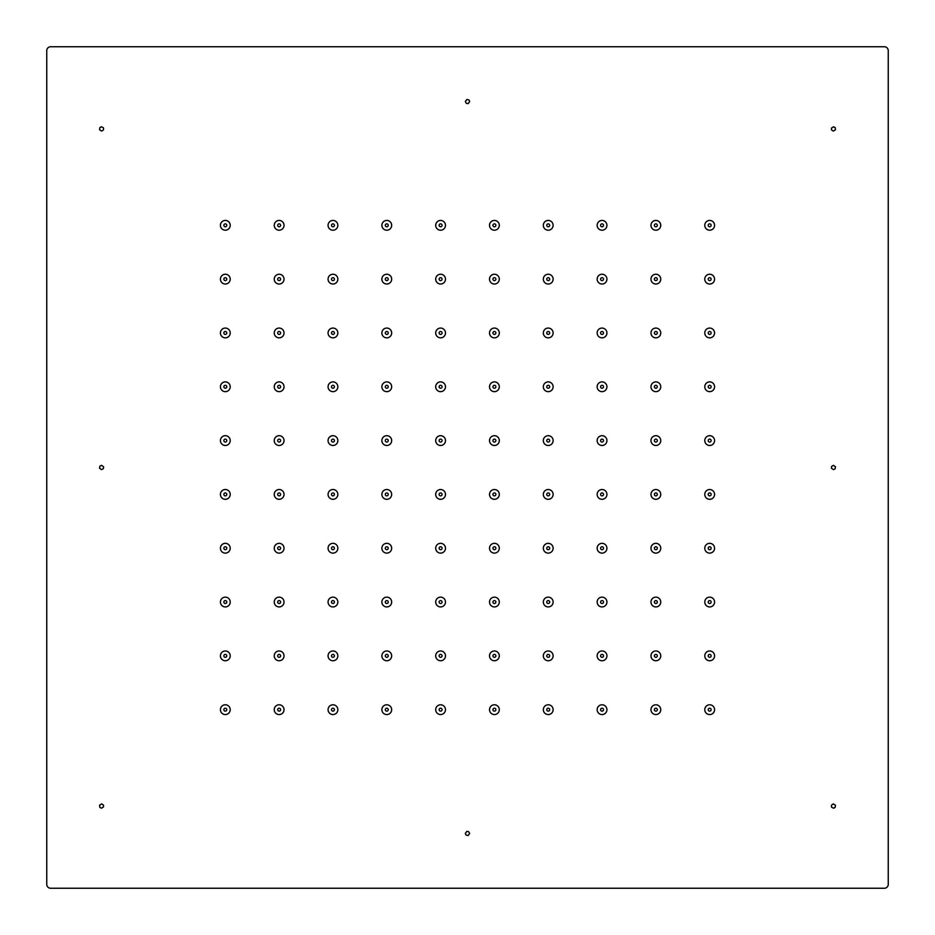 <?xml version="1.0" encoding="UTF-8"?>
<svg xmlns="http://www.w3.org/2000/svg" width="935" height="935" viewBox="0 0 935 935"><rect width="100%" height="100%" fill="white"/><g stroke="black" fill="none" stroke-linecap="round" stroke-linejoin="round"><path stroke-width="1.4" d="M489.519 494.405A4.897 4.897 0 0 0 494.019 499.29A4.897 4.897 0 0 0 499.302 494.405A4.897 4.897 0 0 0 494.802 489.531A4.897 4.897 0 0 0 489.519 494.405M489.519 440.595A4.897 4.897 0 0 0 494.019 445.469A4.897 4.897 0 0 0 499.302 440.595A4.897 4.897 0 0 0 494.802 435.71A4.897 4.897 0 0 0 489.519 440.595M489.519 548.226A4.897 4.897 0 0 0 494.019 553.099A4.897 4.897 0 0 0 499.302 548.226A4.897 4.897 0 0 0 494.802 543.352A4.897 4.897 0 0 0 489.519 548.226M489.519 386.774A4.897 4.897 0 0 0 494.019 391.648A4.897 4.897 0 0 0 499.302 386.774A4.897 4.897 0 0 0 494.802 381.901A4.897 4.897 0 0 0 489.519 386.774M489.519 602.047A4.897 4.897 0 0 0 494.019 606.92A4.897 4.897 0 0 0 499.302 602.047A4.897 4.897 0 0 0 494.802 597.161A4.897 4.897 0 0 0 489.519 602.047M489.519 332.953A4.897 4.897 0 0 0 494.019 337.839A4.897 4.897 0 0 0 499.302 332.953A4.897 4.897 0 0 0 494.802 328.08A4.897 4.897 0 0 0 489.519 332.953M489.519 655.856A4.897 4.897 0 0 0 494.019 660.741A4.897 4.897 0 0 0 499.302 655.856A4.897 4.897 0 0 0 494.802 650.982A4.897 4.897 0 0 0 489.519 655.856M489.519 279.144A4.897 4.897 0 0 0 494.019 284.018A4.897 4.897 0 0 0 499.302 279.144A4.897 4.897 0 0 0 494.802 274.259A4.897 4.897 0 0 0 489.519 279.144M489.519 709.677A4.897 4.897 0 0 0 494.019 714.55A4.897 4.897 0 0 0 499.302 709.677A4.897 4.897 0 0 0 494.802 704.803A4.897 4.897 0 0 0 489.519 709.677M489.519 225.323A4.897 4.897 0 0 0 494.019 230.197A4.897 4.897 0 0 0 499.302 225.323A4.897 4.897 0 0 0 494.802 220.45A4.897 4.897 0 0 0 489.519 225.323M435.698 494.405A4.897 4.897 0 0 0 440.198 499.29A4.897 4.897 0 0 0 445.481 494.405A4.897 4.897 0 0 0 440.981 489.531A4.897 4.897 0 0 0 435.698 494.405M435.698 440.595A4.897 4.897 0 0 0 440.198 445.469A4.897 4.897 0 0 0 445.481 440.595A4.897 4.897 0 0 0 440.981 435.71A4.897 4.897 0 0 0 435.698 440.595M543.328 494.405A4.897 4.897 0 0 0 547.828 499.29A4.897 4.897 0 0 0 553.123 494.405A4.897 4.897 0 0 0 548.623 489.531A4.897 4.897 0 0 0 543.328 494.405M381.877 494.405A4.897 4.897 0 0 0 386.377 499.29A4.897 4.897 0 0 0 391.671 494.405A4.897 4.897 0 0 0 387.172 489.531A4.897 4.897 0 0 0 381.877 494.405M597.149 494.405A4.897 4.897 0 0 0 601.649 499.29A4.897 4.897 0 0 0 606.932 494.405A4.897 4.897 0 0 0 602.432 489.531A4.897 4.897 0 0 0 597.149 494.405M328.068 494.405A4.897 4.897 0 0 0 332.568 499.29A4.897 4.897 0 0 0 337.851 494.405A4.897 4.897 0 0 0 333.351 489.531A4.897 4.897 0 0 0 328.068 494.405M650.97 494.405A4.897 4.897 0 0 0 655.47 499.29A4.897 4.897 0 0 0 660.753 494.405A4.897 4.897 0 0 0 656.253 489.531A4.897 4.897 0 0 0 650.97 494.405M274.247 494.405A4.897 4.897 0 0 0 278.747 499.29A4.897 4.897 0 0 0 284.03 494.405A4.897 4.897 0 0 0 279.53 489.531A4.897 4.897 0 0 0 274.247 494.405M704.78 494.405A4.897 4.897 0 0 0 709.279 499.29A4.897 4.897 0 0 0 714.574 494.405A4.897 4.897 0 0 0 710.074 489.531A4.897 4.897 0 0 0 704.78 494.405M220.426 494.405A4.897 4.897 0 0 0 224.926 499.29A4.897 4.897 0 0 0 230.22 494.405A4.897 4.897 0 0 0 225.721 489.531A4.897 4.897 0 0 0 220.426 494.405M435.698 548.226A4.897 4.897 0 0 0 440.198 553.099A4.897 4.897 0 0 0 445.481 548.226A4.897 4.897 0 0 0 440.981 543.352A4.897 4.897 0 0 0 435.698 548.226M435.698 386.774A4.897 4.897 0 0 0 440.198 391.648A4.897 4.897 0 0 0 445.481 386.774A4.897 4.897 0 0 0 440.981 381.901A4.897 4.897 0 0 0 435.698 386.774M435.698 602.047A4.897 4.897 0 0 0 440.198 606.92A4.897 4.897 0 0 0 445.481 602.047A4.897 4.897 0 0 0 440.981 597.161A4.897 4.897 0 0 0 435.698 602.047M435.698 332.953A4.897 4.897 0 0 0 440.198 337.839A4.897 4.897 0 0 0 445.481 332.953A4.897 4.897 0 0 0 440.981 328.08A4.897 4.897 0 0 0 435.698 332.953M435.698 655.856A4.897 4.897 0 0 0 440.198 660.741A4.897 4.897 0 0 0 445.481 655.856A4.897 4.897 0 0 0 440.981 650.982A4.897 4.897 0 0 0 435.698 655.856M435.698 279.144A4.897 4.897 0 0 0 440.198 284.018A4.897 4.897 0 0 0 445.481 279.144A4.897 4.897 0 0 0 440.981 274.259A4.897 4.897 0 0 0 435.698 279.144M435.698 709.677A4.897 4.897 0 0 0 440.198 714.55A4.897 4.897 0 0 0 445.481 709.677A4.897 4.897 0 0 0 440.981 704.803A4.897 4.897 0 0 0 435.698 709.677M435.698 225.323A4.897 4.897 0 0 0 440.198 230.197A4.897 4.897 0 0 0 445.481 225.323A4.897 4.897 0 0 0 440.981 220.45A4.897 4.897 0 0 0 435.698 225.323M543.328 440.595A4.897 4.897 0 0 0 547.828 445.469A4.897 4.897 0 0 0 553.123 440.595A4.897 4.897 0 0 0 548.623 435.71A4.897 4.897 0 0 0 543.328 440.595M543.328 548.226A4.897 4.897 0 0 0 547.828 553.099A4.897 4.897 0 0 0 553.123 548.226A4.897 4.897 0 0 0 548.623 543.352A4.897 4.897 0 0 0 543.328 548.226M543.328 386.774A4.897 4.897 0 0 0 547.828 391.648A4.897 4.897 0 0 0 553.123 386.774A4.897 4.897 0 0 0 548.623 381.901A4.897 4.897 0 0 0 543.328 386.774M543.328 602.047A4.897 4.897 0 0 0 547.828 606.92A4.897 4.897 0 0 0 553.123 602.047A4.897 4.897 0 0 0 548.623 597.161A4.897 4.897 0 0 0 543.328 602.047M543.328 332.953A4.897 4.897 0 0 0 547.828 337.839A4.897 4.897 0 0 0 553.123 332.953A4.897 4.897 0 0 0 548.623 328.08A4.897 4.897 0 0 0 543.328 332.953M543.328 655.856A4.897 4.897 0 0 0 547.828 660.741A4.897 4.897 0 0 0 553.123 655.856A4.897 4.897 0 0 0 548.623 650.982A4.897 4.897 0 0 0 543.328 655.856M543.328 279.144A4.897 4.897 0 0 0 547.828 284.018A4.897 4.897 0 0 0 553.123 279.144A4.897 4.897 0 0 0 548.623 274.259A4.897 4.897 0 0 0 543.328 279.144M543.328 709.677A4.897 4.897 0 0 0 547.828 714.55A4.897 4.897 0 0 0 553.123 709.677A4.897 4.897 0 0 0 548.623 704.803A4.897 4.897 0 0 0 543.328 709.677M543.328 225.323A4.897 4.897 0 0 0 547.828 230.197A4.897 4.897 0 0 0 553.123 225.323A4.897 4.897 0 0 0 548.623 220.45A4.897 4.897 0 0 0 543.328 225.323M381.877 440.595A4.897 4.897 0 0 0 386.377 445.469A4.897 4.897 0 0 0 391.671 440.595A4.897 4.897 0 0 0 387.172 435.71A4.897 4.897 0 0 0 381.877 440.595M381.877 548.226A4.897 4.897 0 0 0 386.377 553.099A4.897 4.897 0 0 0 391.671 548.226A4.897 4.897 0 0 0 387.172 543.352A4.897 4.897 0 0 0 381.877 548.226M381.877 386.774A4.897 4.897 0 0 0 386.377 391.648A4.897 4.897 0 0 0 391.671 386.774A4.897 4.897 0 0 0 387.172 381.901A4.897 4.897 0 0 0 381.877 386.774M381.877 602.047A4.897 4.897 0 0 0 386.377 606.92A4.897 4.897 0 0 0 391.671 602.047A4.897 4.897 0 0 0 387.172 597.161A4.897 4.897 0 0 0 381.877 602.047M381.877 332.953A4.897 4.897 0 0 0 386.377 337.839A4.897 4.897 0 0 0 391.671 332.953A4.897 4.897 0 0 0 387.172 328.08A4.897 4.897 0 0 0 381.877 332.953M381.877 655.856A4.897 4.897 0 0 0 386.377 660.741A4.897 4.897 0 0 0 391.671 655.856A4.897 4.897 0 0 0 387.172 650.982A4.897 4.897 0 0 0 381.877 655.856M381.877 279.144A4.897 4.897 0 0 0 386.377 284.018A4.897 4.897 0 0 0 391.671 279.144A4.897 4.897 0 0 0 387.172 274.259A4.897 4.897 0 0 0 381.877 279.144M381.877 709.677A4.897 4.897 0 0 0 386.377 714.55A4.897 4.897 0 0 0 391.671 709.677A4.897 4.897 0 0 0 387.172 704.803A4.897 4.897 0 0 0 381.877 709.677M381.877 225.323A4.897 4.897 0 0 0 386.377 230.197A4.897 4.897 0 0 0 391.671 225.323A4.897 4.897 0 0 0 387.172 220.45A4.897 4.897 0 0 0 381.877 225.323M597.149 440.595A4.897 4.897 0 0 0 601.649 445.469A4.897 4.897 0 0 0 606.932 440.595A4.897 4.897 0 0 0 602.432 435.71A4.897 4.897 0 0 0 597.149 440.595M597.149 548.226A4.897 4.897 0 0 0 601.649 553.099A4.897 4.897 0 0 0 606.932 548.226A4.897 4.897 0 0 0 602.432 543.352A4.897 4.897 0 0 0 597.149 548.226M597.149 386.774A4.897 4.897 0 0 0 601.649 391.648A4.897 4.897 0 0 0 606.932 386.774A4.897 4.897 0 0 0 602.432 381.901A4.897 4.897 0 0 0 597.149 386.774M597.149 602.047A4.897 4.897 0 0 0 601.649 606.92A4.897 4.897 0 0 0 606.932 602.047A4.897 4.897 0 0 0 602.432 597.161A4.897 4.897 0 0 0 597.149 602.047M603.496 602.28A1.473 1.473 0 0 1 601.801 603.496A1.473 1.473 0 0 1 600.597 601.801A1.473 1.473 0 0 1 602.28 600.597A1.473 1.473 0 0 1 603.496 602.28M888.25 884.335L888.25 50.665A3.915 3.915 0 0 0 884.335 46.75L50.665 46.75A3.915 3.915 0 0 0 46.75 50.665L46.75 884.335A3.915 3.915 0 0 0 50.665 888.25L884.335 888.25A3.915 3.915 0 0 0 888.25 884.335M103.528 806.893L103.469 805.082L101.67 803.901L99.554 805.222L99.823 807.361L101.424 808.214L103.528 806.893M103.586 466.799L103.399 468.599L101.518 469.65L99.507 468.201L99.916 466.086L101.564 465.35L103.586 466.799M831.647 807.244L833.576 808.214L835.177 807.361L835.446 805.222L833.33 803.901L831.531 805.082L831.472 806.893M831.472 128.107L831.531 129.918L833.33 131.099L835.446 129.778L835.177 127.639L833.576 126.786L831.472 128.107M831.414 468.201L831.601 466.401L833.482 465.35L835.493 466.799L835.084 468.914L833.436 469.65L831.414 468.201M466.799 831.414L468.599 831.601L469.65 833.482L468.201 835.493L466.086 835.084L465.35 833.436L466.799 831.414M468.201 103.586L466.401 103.399L465.35 101.518L466.799 99.507L468.914 99.916L469.65 101.564L468.201 103.586M223.874 225.09A1.473 1.473 0 0 0 225.09 226.773A1.473 1.473 0 0 0 226.773 225.557A1.473 1.473 0 0 0 225.557 223.874A1.473 1.473 0 0 0 223.874 225.09M223.874 709.443A1.473 1.473 0 0 0 225.09 711.126A1.473 1.473 0 0 0 226.773 709.91A1.473 1.473 0 0 0 225.557 708.227A1.473 1.473 0 0 0 223.874 709.443M223.874 278.91A1.473 1.473 0 0 0 225.09 280.594A1.473 1.473 0 0 0 226.773 279.378A1.473 1.473 0 0 0 225.557 277.695A1.473 1.473 0 0 0 223.874 278.91M223.874 655.622A1.473 1.473 0 0 0 225.09 657.305A1.473 1.473 0 0 0 226.773 656.09A1.473 1.473 0 0 0 225.557 654.406A1.473 1.473 0 0 0 223.874 655.622M223.874 332.72A1.473 1.473 0 0 0 225.09 334.403A1.473 1.473 0 0 0 226.773 333.199A1.473 1.473 0 0 0 225.557 331.504A1.473 1.473 0 0 0 223.874 332.72M223.874 601.801A1.473 1.473 0 0 0 225.09 603.496A1.473 1.473 0 0 0 226.773 602.28A1.473 1.473 0 0 0 225.557 600.597A1.473 1.473 0 0 0 223.874 601.801M223.874 386.541A1.473 1.473 0 0 0 225.09 388.224A1.473 1.473 0 0 0 226.773 387.008A1.473 1.473 0 0 0 225.557 385.325A1.473 1.473 0 0 0 223.874 386.541M223.874 547.992A1.473 1.473 0 0 0 225.09 549.675A1.473 1.473 0 0 0 226.773 548.459A1.473 1.473 0 0 0 225.557 546.776A1.473 1.473 0 0 0 223.874 547.992M223.874 440.362A1.473 1.473 0 0 0 225.09 442.045A1.473 1.473 0 0 0 226.773 440.829A1.473 1.473 0 0 0 225.557 439.146A1.473 1.473 0 0 0 223.874 440.362M708.227 225.09A1.473 1.473 0 0 0 709.443 226.773A1.473 1.473 0 0 0 711.126 225.557A1.473 1.473 0 0 0 709.91 223.874A1.473 1.473 0 0 0 708.227 225.09M708.227 709.443A1.473 1.473 0 0 0 709.443 711.126A1.473 1.473 0 0 0 711.126 709.91A1.473 1.473 0 0 0 709.91 708.227A1.473 1.473 0 0 0 708.227 709.443M708.227 278.91A1.473 1.473 0 0 0 709.443 280.594A1.473 1.473 0 0 0 711.126 279.378A1.473 1.473 0 0 0 709.91 277.695A1.473 1.473 0 0 0 708.227 278.91M708.227 655.622A1.473 1.473 0 0 0 709.443 657.305A1.473 1.473 0 0 0 711.126 656.09A1.473 1.473 0 0 0 709.91 654.406A1.473 1.473 0 0 0 708.227 655.622M708.227 332.72A1.473 1.473 0 0 0 709.443 334.403A1.473 1.473 0 0 0 711.126 333.199A1.473 1.473 0 0 0 709.91 331.504A1.473 1.473 0 0 0 708.227 332.72M708.227 601.801A1.473 1.473 0 0 0 709.443 603.496A1.473 1.473 0 0 0 711.126 602.28A1.473 1.473 0 0 0 709.91 600.597A1.473 1.473 0 0 0 708.227 601.801M708.227 386.541A1.473 1.473 0 0 0 709.443 388.224A1.473 1.473 0 0 0 711.126 387.008A1.473 1.473 0 0 0 709.91 385.325A1.473 1.473 0 0 0 708.227 386.541M708.227 547.992A1.473 1.473 0 0 0 709.443 549.675A1.473 1.473 0 0 0 711.126 548.459A1.473 1.473 0 0 0 709.91 546.776A1.473 1.473 0 0 0 708.227 547.992M708.227 440.362A1.473 1.473 0 0 0 709.443 442.045A1.473 1.473 0 0 0 711.126 440.829A1.473 1.473 0 0 0 709.91 439.146A1.473 1.473 0 0 0 708.227 440.362M277.695 225.09A1.473 1.473 0 0 0 278.91 226.773A1.473 1.473 0 0 0 280.594 225.557A1.473 1.473 0 0 0 279.378 223.874A1.473 1.473 0 0 0 277.695 225.09M277.695 709.443A1.473 1.473 0 0 0 278.91 711.126A1.473 1.473 0 0 0 280.594 709.91A1.473 1.473 0 0 0 279.378 708.227A1.473 1.473 0 0 0 277.695 709.443M277.695 278.91A1.473 1.473 0 0 0 278.91 280.594A1.473 1.473 0 0 0 280.594 279.378A1.473 1.473 0 0 0 279.378 277.695A1.473 1.473 0 0 0 277.695 278.91M277.695 655.622A1.473 1.473 0 0 0 278.91 657.305A1.473 1.473 0 0 0 280.594 656.09A1.473 1.473 0 0 0 279.378 654.406A1.473 1.473 0 0 0 277.695 655.622M277.695 332.72A1.473 1.473 0 0 0 278.91 334.403A1.473 1.473 0 0 0 280.594 333.199A1.473 1.473 0 0 0 279.378 331.504A1.473 1.473 0 0 0 277.695 332.72M277.695 601.801A1.473 1.473 0 0 0 278.91 603.496A1.473 1.473 0 0 0 280.594 602.28A1.473 1.473 0 0 0 279.378 600.597A1.473 1.473 0 0 0 277.695 601.801M277.695 386.541A1.473 1.473 0 0 0 278.91 388.224A1.473 1.473 0 0 0 280.594 387.008A1.473 1.473 0 0 0 279.378 385.325A1.473 1.473 0 0 0 277.695 386.541M277.695 547.992A1.473 1.473 0 0 0 278.91 549.675A1.473 1.473 0 0 0 280.594 548.459A1.473 1.473 0 0 0 279.378 546.776A1.473 1.473 0 0 0 277.695 547.992M277.695 440.362A1.473 1.473 0 0 0 278.91 442.045A1.473 1.473 0 0 0 280.594 440.829A1.473 1.473 0 0 0 279.378 439.146A1.473 1.473 0 0 0 277.695 440.362M654.406 225.09A1.473 1.473 0 0 0 655.622 226.773A1.473 1.473 0 0 0 657.305 225.557A1.473 1.473 0 0 0 656.09 223.874A1.473 1.473 0 0 0 654.406 225.09M654.406 709.443A1.473 1.473 0 0 0 655.622 711.126A1.473 1.473 0 0 0 657.305 709.91A1.473 1.473 0 0 0 656.09 708.227A1.473 1.473 0 0 0 654.406 709.443M654.406 278.91A1.473 1.473 0 0 0 655.622 280.594A1.473 1.473 0 0 0 657.305 279.378A1.473 1.473 0 0 0 656.09 277.695A1.473 1.473 0 0 0 654.406 278.91M654.406 655.622A1.473 1.473 0 0 0 655.622 657.305A1.473 1.473 0 0 0 657.305 656.09A1.473 1.473 0 0 0 656.09 654.406A1.473 1.473 0 0 0 654.406 655.622M654.406 332.72A1.473 1.473 0 0 0 655.622 334.403A1.473 1.473 0 0 0 657.305 333.199A1.473 1.473 0 0 0 656.09 331.504A1.473 1.473 0 0 0 654.406 332.72M654.406 601.801A1.473 1.473 0 0 0 655.622 603.496A1.473 1.473 0 0 0 657.305 602.28A1.473 1.473 0 0 0 656.09 600.597A1.473 1.473 0 0 0 654.406 601.801M654.406 386.541A1.473 1.473 0 0 0 655.622 388.224A1.473 1.473 0 0 0 657.305 387.008A1.473 1.473 0 0 0 656.09 385.325A1.473 1.473 0 0 0 654.406 386.541M654.406 547.992A1.473 1.473 0 0 0 655.622 549.675A1.473 1.473 0 0 0 657.305 548.459A1.473 1.473 0 0 0 656.09 546.776A1.473 1.473 0 0 0 654.406 547.992M654.406 440.362A1.473 1.473 0 0 0 655.622 442.045A1.473 1.473 0 0 0 657.305 440.829A1.473 1.473 0 0 0 656.09 439.146A1.473 1.473 0 0 0 654.406 440.362M331.504 225.09A1.473 1.473 0 0 0 332.72 226.773A1.473 1.473 0 0 0 334.403 225.557A1.473 1.473 0 0 0 333.199 223.874A1.473 1.473 0 0 0 331.504 225.09M331.504 709.443A1.473 1.473 0 0 0 332.72 711.126A1.473 1.473 0 0 0 334.403 709.91A1.473 1.473 0 0 0 333.199 708.227A1.473 1.473 0 0 0 331.504 709.443M331.504 278.91A1.473 1.473 0 0 0 332.72 280.594A1.473 1.473 0 0 0 334.403 279.378A1.473 1.473 0 0 0 333.199 277.695A1.473 1.473 0 0 0 331.504 278.91M331.504 655.622A1.473 1.473 0 0 0 332.72 657.305A1.473 1.473 0 0 0 334.403 656.09A1.473 1.473 0 0 0 333.199 654.406A1.473 1.473 0 0 0 331.504 655.622M334.403 333.199A1.473 1.473 0 0 1 332.72 334.403A1.473 1.473 0 0 1 331.504 332.72A1.473 1.473 0 0 1 333.199 331.504A1.473 1.473 0 0 1 334.403 333.199M334.403 602.28A1.473 1.473 0 0 1 332.72 603.496A1.473 1.473 0 0 1 331.504 601.801A1.473 1.473 0 0 1 333.199 600.597A1.473 1.473 0 0 1 334.403 602.28M331.504 386.541A1.473 1.473 0 0 0 332.72 388.224A1.473 1.473 0 0 0 334.403 387.008A1.473 1.473 0 0 0 333.199 385.325A1.473 1.473 0 0 0 331.504 386.541M331.504 547.992A1.473 1.473 0 0 0 332.72 549.675A1.473 1.473 0 0 0 334.403 548.459A1.473 1.473 0 0 0 333.199 546.776A1.473 1.473 0 0 0 331.504 547.992M331.504 440.362A1.473 1.473 0 0 0 332.72 442.045A1.473 1.473 0 0 0 334.403 440.829A1.473 1.473 0 0 0 333.199 439.146A1.473 1.473 0 0 0 331.504 440.362M600.597 225.09A1.473 1.473 0 0 0 601.801 226.773A1.473 1.473 0 0 0 603.496 225.557A1.473 1.473 0 0 0 602.28 223.874A1.473 1.473 0 0 0 600.597 225.09M600.597 709.443A1.473 1.473 0 0 0 601.801 711.126A1.473 1.473 0 0 0 603.496 709.91A1.473 1.473 0 0 0 602.28 708.227A1.473 1.473 0 0 0 600.597 709.443M600.597 278.91A1.473 1.473 0 0 0 601.801 280.594A1.473 1.473 0 0 0 603.496 279.378A1.473 1.473 0 0 0 602.28 277.695A1.473 1.473 0 0 0 600.597 278.91M600.597 655.622A1.473 1.473 0 0 0 601.801 657.305A1.473 1.473 0 0 0 603.496 656.09A1.473 1.473 0 0 0 602.28 654.406A1.473 1.473 0 0 0 600.597 655.622M603.496 333.199A1.473 1.473 0 0 1 601.801 334.403A1.473 1.473 0 0 1 600.597 332.72A1.473 1.473 0 0 1 602.28 331.504A1.473 1.473 0 0 1 603.496 333.199M600.597 386.541A1.473 1.473 0 0 0 601.801 388.224A1.473 1.473 0 0 0 603.496 387.008A1.473 1.473 0 0 0 602.28 385.325A1.473 1.473 0 0 0 600.597 386.541M600.597 547.992A1.473 1.473 0 0 0 601.801 549.675A1.473 1.473 0 0 0 603.496 548.459A1.473 1.473 0 0 0 602.28 546.776A1.473 1.473 0 0 0 600.597 547.992M600.597 440.362A1.473 1.473 0 0 0 601.801 442.045A1.473 1.473 0 0 0 603.496 440.829A1.473 1.473 0 0 0 602.28 439.146A1.473 1.473 0 0 0 600.597 440.362M385.325 225.09A1.473 1.473 0 0 0 386.541 226.773A1.473 1.473 0 0 0 388.224 225.557A1.473 1.473 0 0 0 387.008 223.874A1.473 1.473 0 0 0 385.325 225.09M385.325 709.443A1.473 1.473 0 0 0 386.541 711.126A1.473 1.473 0 0 0 388.224 709.91A1.473 1.473 0 0 0 387.008 708.227A1.473 1.473 0 0 0 385.325 709.443M385.325 278.91A1.473 1.473 0 0 0 386.541 280.594A1.473 1.473 0 0 0 388.224 279.378A1.473 1.473 0 0 0 387.008 277.695A1.473 1.473 0 0 0 385.325 278.91M385.325 655.622A1.473 1.473 0 0 0 386.541 657.305A1.473 1.473 0 0 0 388.224 656.09A1.473 1.473 0 0 0 387.008 654.406A1.473 1.473 0 0 0 385.325 655.622M385.325 332.72A1.473 1.473 0 0 0 386.541 334.403A1.473 1.473 0 0 0 388.224 333.199A1.473 1.473 0 0 0 387.008 331.504A1.473 1.473 0 0 0 385.325 332.72M385.325 601.801A1.473 1.473 0 0 0 386.541 603.496A1.473 1.473 0 0 0 388.224 602.28A1.473 1.473 0 0 0 387.008 600.597A1.473 1.473 0 0 0 385.325 601.801M385.325 386.541A1.473 1.473 0 0 0 386.541 388.224A1.473 1.473 0 0 0 388.224 387.008A1.473 1.473 0 0 0 387.008 385.325A1.473 1.473 0 0 0 385.325 386.541M385.325 547.992A1.473 1.473 0 0 0 386.541 549.675A1.473 1.473 0 0 0 388.224 548.459A1.473 1.473 0 0 0 387.008 546.776A1.473 1.473 0 0 0 385.325 547.992M385.325 440.362A1.473 1.473 0 0 0 386.541 442.045A1.473 1.473 0 0 0 388.224 440.829A1.473 1.473 0 0 0 387.008 439.146A1.473 1.473 0 0 0 385.325 440.362M546.776 225.09A1.473 1.473 0 0 0 547.992 226.773A1.473 1.473 0 0 0 549.675 225.557A1.473 1.473 0 0 0 548.459 223.874A1.473 1.473 0 0 0 546.776 225.09M546.776 709.443A1.473 1.473 0 0 0 547.992 711.126A1.473 1.473 0 0 0 549.675 709.91A1.473 1.473 0 0 0 548.459 708.227A1.473 1.473 0 0 0 546.776 709.443M546.776 278.91A1.473 1.473 0 0 0 547.992 280.594A1.473 1.473 0 0 0 549.675 279.378A1.473 1.473 0 0 0 548.459 277.695A1.473 1.473 0 0 0 546.776 278.91M546.776 655.622A1.473 1.473 0 0 0 547.992 657.305A1.473 1.473 0 0 0 549.675 656.09A1.473 1.473 0 0 0 548.459 654.406A1.473 1.473 0 0 0 546.776 655.622M546.776 332.72A1.473 1.473 0 0 0 547.992 334.403A1.473 1.473 0 0 0 549.675 333.199A1.473 1.473 0 0 0 548.459 331.504A1.473 1.473 0 0 0 546.776 332.72M546.776 601.801A1.473 1.473 0 0 0 547.992 603.496A1.473 1.473 0 0 0 549.675 602.28A1.473 1.473 0 0 0 548.459 600.597A1.473 1.473 0 0 0 546.776 601.801M546.776 386.541A1.473 1.473 0 0 0 547.992 388.224A1.473 1.473 0 0 0 549.675 387.008A1.473 1.473 0 0 0 548.459 385.325A1.473 1.473 0 0 0 546.776 386.541M546.776 547.992A1.473 1.473 0 0 0 547.992 549.675A1.473 1.473 0 0 0 549.675 548.459A1.473 1.473 0 0 0 548.459 546.776A1.473 1.473 0 0 0 546.776 547.992M546.776 440.362A1.473 1.473 0 0 0 547.992 442.045A1.473 1.473 0 0 0 549.675 440.829A1.473 1.473 0 0 0 548.459 439.146A1.473 1.473 0 0 0 546.776 440.362M439.146 225.09A1.473 1.473 0 0 0 440.362 226.773A1.473 1.473 0 0 0 442.045 225.557A1.473 1.473 0 0 0 440.829 223.874A1.473 1.473 0 0 0 439.146 225.09M439.146 709.443A1.473 1.473 0 0 0 440.362 711.126A1.473 1.473 0 0 0 442.045 709.91A1.473 1.473 0 0 0 440.829 708.227A1.473 1.473 0 0 0 439.146 709.443M439.146 278.91A1.473 1.473 0 0 0 440.362 280.594A1.473 1.473 0 0 0 442.045 279.378A1.473 1.473 0 0 0 440.829 277.695A1.473 1.473 0 0 0 439.146 278.91M439.146 655.622A1.473 1.473 0 0 0 440.362 657.305A1.473 1.473 0 0 0 442.045 656.09A1.473 1.473 0 0 0 440.829 654.406A1.473 1.473 0 0 0 439.146 655.622M439.146 332.72A1.473 1.473 0 0 0 440.362 334.403A1.473 1.473 0 0 0 442.045 333.199A1.473 1.473 0 0 0 440.829 331.504A1.473 1.473 0 0 0 439.146 332.72M439.146 601.801A1.473 1.473 0 0 0 440.362 603.496A1.473 1.473 0 0 0 442.045 602.28A1.473 1.473 0 0 0 440.829 600.597A1.473 1.473 0 0 0 439.146 601.801M439.146 386.541A1.473 1.473 0 0 0 440.362 388.224A1.473 1.473 0 0 0 442.045 387.008A1.473 1.473 0 0 0 440.829 385.325A1.473 1.473 0 0 0 439.146 386.541M439.146 547.992A1.473 1.473 0 0 0 440.362 549.675A1.473 1.473 0 0 0 442.045 548.459A1.473 1.473 0 0 0 440.829 546.776A1.473 1.473 0 0 0 439.146 547.992M223.874 494.171A1.473 1.473 0 0 0 225.09 495.854A1.473 1.473 0 0 0 226.773 494.638A1.473 1.473 0 0 0 225.557 492.955A1.473 1.473 0 0 0 223.874 494.171M708.227 494.171A1.473 1.473 0 0 0 709.443 495.854A1.473 1.473 0 0 0 711.126 494.638A1.473 1.473 0 0 0 709.91 492.955A1.473 1.473 0 0 0 708.227 494.171M277.695 494.171A1.473 1.473 0 0 0 278.91 495.854A1.473 1.473 0 0 0 280.594 494.638A1.473 1.473 0 0 0 279.378 492.955A1.473 1.473 0 0 0 277.695 494.171M654.406 494.171A1.473 1.473 0 0 0 655.622 495.854A1.473 1.473 0 0 0 657.305 494.638A1.473 1.473 0 0 0 656.09 492.955A1.473 1.473 0 0 0 654.406 494.171M331.504 494.171A1.473 1.473 0 0 0 332.72 495.854A1.473 1.473 0 0 0 334.403 494.638A1.473 1.473 0 0 0 333.199 492.955A1.473 1.473 0 0 0 331.504 494.171M600.597 494.171A1.473 1.473 0 0 0 601.801 495.854A1.473 1.473 0 0 0 603.496 494.638A1.473 1.473 0 0 0 602.28 492.955A1.473 1.473 0 0 0 600.597 494.171M385.325 494.171A1.473 1.473 0 0 0 386.541 495.854A1.473 1.473 0 0 0 388.224 494.638A1.473 1.473 0 0 0 387.008 492.955A1.473 1.473 0 0 0 385.325 494.171M546.776 494.171A1.473 1.473 0 0 0 547.992 495.854A1.473 1.473 0 0 0 549.675 494.638A1.473 1.473 0 0 0 548.459 492.955A1.473 1.473 0 0 0 546.776 494.171M439.146 440.362A1.473 1.473 0 0 0 440.362 442.045A1.473 1.473 0 0 0 442.045 440.829A1.473 1.473 0 0 0 440.829 439.146A1.473 1.473 0 0 0 439.146 440.362M439.146 494.171A1.473 1.473 0 0 0 440.362 495.854A1.473 1.473 0 0 0 442.045 494.638A1.473 1.473 0 0 0 440.829 492.955A1.473 1.473 0 0 0 439.146 494.171M492.955 225.09A1.473 1.473 0 0 0 494.171 226.773A1.473 1.473 0 0 0 495.854 225.557A1.473 1.473 0 0 0 494.638 223.874A1.473 1.473 0 0 0 492.955 225.09M492.955 709.443A1.473 1.473 0 0 0 494.171 711.126A1.473 1.473 0 0 0 495.854 709.91A1.473 1.473 0 0 0 494.638 708.227A1.473 1.473 0 0 0 492.955 709.443M492.955 278.91A1.473 1.473 0 0 0 494.171 280.594A1.473 1.473 0 0 0 495.854 279.378A1.473 1.473 0 0 0 494.638 277.695A1.473 1.473 0 0 0 492.955 278.91M492.955 655.622A1.473 1.473 0 0 0 494.171 657.305A1.473 1.473 0 0 0 495.854 656.09A1.473 1.473 0 0 0 494.638 654.406A1.473 1.473 0 0 0 492.955 655.622M492.955 332.72A1.473 1.473 0 0 0 494.171 334.403A1.473 1.473 0 0 0 495.854 333.199A1.473 1.473 0 0 0 494.638 331.504A1.473 1.473 0 0 0 492.955 332.72M492.955 601.801A1.473 1.473 0 0 0 494.171 603.496A1.473 1.473 0 0 0 495.854 602.28A1.473 1.473 0 0 0 494.638 600.597A1.473 1.473 0 0 0 492.955 601.801M492.955 386.541A1.473 1.473 0 0 0 494.171 388.224A1.473 1.473 0 0 0 495.854 387.008A1.473 1.473 0 0 0 494.638 385.325A1.473 1.473 0 0 0 492.955 386.541M492.955 547.992A1.473 1.473 0 0 0 494.171 549.675A1.473 1.473 0 0 0 495.854 548.459A1.473 1.473 0 0 0 494.638 546.776A1.473 1.473 0 0 0 492.955 547.992M492.955 440.362A1.473 1.473 0 0 0 494.171 442.045A1.473 1.473 0 0 0 495.854 440.829A1.473 1.473 0 0 0 494.638 439.146A1.473 1.473 0 0 0 492.955 440.362M492.955 494.171A1.473 1.473 0 0 0 494.171 495.854A1.473 1.473 0 0 0 495.854 494.638A1.473 1.473 0 0 0 494.638 492.955A1.473 1.473 0 0 0 492.955 494.171M103.353 127.756L101.424 126.786L99.823 127.639L99.554 129.778L101.67 131.099L103.469 129.918L103.528 128.107M597.149 332.953A4.897 4.897 0 0 0 601.649 337.839A4.897 4.897 0 0 0 606.932 332.953A4.897 4.897 0 0 0 602.432 328.08A4.897 4.897 0 0 0 597.149 332.953M597.149 655.856A4.897 4.897 0 0 0 601.649 660.741A4.897 4.897 0 0 0 606.932 655.856A4.897 4.897 0 0 0 602.432 650.982A4.897 4.897 0 0 0 597.149 655.856M597.149 279.144A4.897 4.897 0 0 0 601.649 284.018A4.897 4.897 0 0 0 606.932 279.144A4.897 4.897 0 0 0 602.432 274.259A4.897 4.897 0 0 0 597.149 279.144M597.149 709.677A4.897 4.897 0 0 0 601.649 714.55A4.897 4.897 0 0 0 606.932 709.677A4.897 4.897 0 0 0 602.432 704.803A4.897 4.897 0 0 0 597.149 709.677M597.149 225.323A4.897 4.897 0 0 0 601.649 230.197A4.897 4.897 0 0 0 606.932 225.323A4.897 4.897 0 0 0 602.432 220.45A4.897 4.897 0 0 0 597.149 225.323M328.068 440.595A4.897 4.897 0 0 0 332.568 445.469A4.897 4.897 0 0 0 337.851 440.595A4.897 4.897 0 0 0 333.351 435.71A4.897 4.897 0 0 0 328.068 440.595M328.068 548.226A4.897 4.897 0 0 0 332.568 553.099A4.897 4.897 0 0 0 337.851 548.226A4.897 4.897 0 0 0 333.351 543.352A4.897 4.897 0 0 0 328.068 548.226M328.068 386.774A4.897 4.897 0 0 0 332.568 391.648A4.897 4.897 0 0 0 337.851 386.774A4.897 4.897 0 0 0 333.351 381.901A4.897 4.897 0 0 0 328.068 386.774M328.068 602.047A4.897 4.897 0 0 0 332.568 606.92A4.897 4.897 0 0 0 337.851 602.047A4.897 4.897 0 0 0 333.351 597.161A4.897 4.897 0 0 0 328.068 602.047M328.068 332.953A4.897 4.897 0 0 0 332.568 337.839A4.897 4.897 0 0 0 337.851 332.953A4.897 4.897 0 0 0 333.351 328.08A4.897 4.897 0 0 0 328.068 332.953M328.068 655.856A4.897 4.897 0 0 0 332.568 660.741A4.897 4.897 0 0 0 337.851 655.856A4.897 4.897 0 0 0 333.351 650.982A4.897 4.897 0 0 0 328.068 655.856M328.068 279.144A4.897 4.897 0 0 0 332.568 284.018A4.897 4.897 0 0 0 337.851 279.144A4.897 4.897 0 0 0 333.351 274.259A4.897 4.897 0 0 0 328.068 279.144M328.068 709.677A4.897 4.897 0 0 0 332.568 714.55A4.897 4.897 0 0 0 337.851 709.677A4.897 4.897 0 0 0 333.351 704.803A4.897 4.897 0 0 0 328.068 709.677M328.068 225.323A4.897 4.897 0 0 0 332.568 230.197A4.897 4.897 0 0 0 337.851 225.323A4.897 4.897 0 0 0 333.351 220.45A4.897 4.897 0 0 0 328.068 225.323M650.97 440.595A4.897 4.897 0 0 0 655.47 445.469A4.897 4.897 0 0 0 660.753 440.595A4.897 4.897 0 0 0 656.253 435.71A4.897 4.897 0 0 0 650.97 440.595M650.97 548.226A4.897 4.897 0 0 0 655.47 553.099A4.897 4.897 0 0 0 660.753 548.226A4.897 4.897 0 0 0 656.253 543.352A4.897 4.897 0 0 0 650.97 548.226M650.97 386.774A4.897 4.897 0 0 0 655.47 391.648A4.897 4.897 0 0 0 660.753 386.774A4.897 4.897 0 0 0 656.253 381.901A4.897 4.897 0 0 0 650.97 386.774M650.97 602.047A4.897 4.897 0 0 0 655.47 606.92A4.897 4.897 0 0 0 660.753 602.047A4.897 4.897 0 0 0 656.253 597.161A4.897 4.897 0 0 0 650.97 602.047M650.97 332.953A4.897 4.897 0 0 0 655.47 337.839A4.897 4.897 0 0 0 660.753 332.953A4.897 4.897 0 0 0 656.253 328.08A4.897 4.897 0 0 0 650.97 332.953M650.97 655.856A4.897 4.897 0 0 0 655.47 660.741A4.897 4.897 0 0 0 660.753 655.856A4.897 4.897 0 0 0 656.253 650.982A4.897 4.897 0 0 0 650.97 655.856M650.97 279.144A4.897 4.897 0 0 0 655.47 284.018A4.897 4.897 0 0 0 660.753 279.144A4.897 4.897 0 0 0 656.253 274.259A4.897 4.897 0 0 0 650.97 279.144M650.97 709.677A4.897 4.897 0 0 0 655.47 714.55A4.897 4.897 0 0 0 660.753 709.677A4.897 4.897 0 0 0 656.253 704.803A4.897 4.897 0 0 0 650.97 709.677M650.97 225.323A4.897 4.897 0 0 0 655.47 230.197A4.897 4.897 0 0 0 660.753 225.323A4.897 4.897 0 0 0 656.253 220.45A4.897 4.897 0 0 0 650.97 225.323M274.247 440.595A4.897 4.897 0 0 0 278.747 445.469A4.897 4.897 0 0 0 284.03 440.595A4.897 4.897 0 0 0 279.53 435.71A4.897 4.897 0 0 0 274.247 440.595M274.247 548.226A4.897 4.897 0 0 0 278.747 553.099A4.897 4.897 0 0 0 284.03 548.226A4.897 4.897 0 0 0 279.53 543.352A4.897 4.897 0 0 0 274.247 548.226M274.247 386.774A4.897 4.897 0 0 0 278.747 391.648A4.897 4.897 0 0 0 284.03 386.774A4.897 4.897 0 0 0 279.53 381.901A4.897 4.897 0 0 0 274.247 386.774M274.247 602.047A4.897 4.897 0 0 0 278.747 606.92A4.897 4.897 0 0 0 284.03 602.047A4.897 4.897 0 0 0 279.53 597.161A4.897 4.897 0 0 0 274.247 602.047M274.247 332.953A4.897 4.897 0 0 0 278.747 337.839A4.897 4.897 0 0 0 284.03 332.953A4.897 4.897 0 0 0 279.53 328.08A4.897 4.897 0 0 0 274.247 332.953M274.247 655.856A4.897 4.897 0 0 0 278.747 660.741A4.897 4.897 0 0 0 284.03 655.856A4.897 4.897 0 0 0 279.53 650.982A4.897 4.897 0 0 0 274.247 655.856M274.247 279.144A4.897 4.897 0 0 0 278.747 284.018A4.897 4.897 0 0 0 284.03 279.144A4.897 4.897 0 0 0 279.53 274.259A4.897 4.897 0 0 0 274.247 279.144M274.247 709.677A4.897 4.897 0 0 0 278.747 714.55A4.897 4.897 0 0 0 284.03 709.677A4.897 4.897 0 0 0 279.53 704.803A4.897 4.897 0 0 0 274.247 709.677M274.247 225.323A4.897 4.897 0 0 0 278.747 230.197A4.897 4.897 0 0 0 284.03 225.323A4.897 4.897 0 0 0 279.53 220.45A4.897 4.897 0 0 0 274.247 225.323M704.78 440.595A4.897 4.897 0 0 0 709.279 445.469A4.897 4.897 0 0 0 714.574 440.595A4.897 4.897 0 0 0 710.074 435.71A4.897 4.897 0 0 0 704.78 440.595M704.78 548.226A4.897 4.897 0 0 0 709.279 553.099A4.897 4.897 0 0 0 714.574 548.226A4.897 4.897 0 0 0 710.074 543.352A4.897 4.897 0 0 0 704.78 548.226M704.78 386.774A4.897 4.897 0 0 0 709.279 391.648A4.897 4.897 0 0 0 714.574 386.774A4.897 4.897 0 0 0 710.074 381.901A4.897 4.897 0 0 0 704.78 386.774M704.78 602.047A4.897 4.897 0 0 0 709.279 606.92A4.897 4.897 0 0 0 714.574 602.047A4.897 4.897 0 0 0 710.074 597.161A4.897 4.897 0 0 0 704.78 602.047M704.78 332.953A4.897 4.897 0 0 0 709.279 337.839A4.897 4.897 0 0 0 714.574 332.953A4.897 4.897 0 0 0 710.074 328.08A4.897 4.897 0 0 0 704.78 332.953M704.78 655.856A4.897 4.897 0 0 0 709.279 660.741A4.897 4.897 0 0 0 714.574 655.856A4.897 4.897 0 0 0 710.074 650.982A4.897 4.897 0 0 0 704.78 655.856M704.78 279.144A4.897 4.897 0 0 0 709.279 284.018A4.897 4.897 0 0 0 714.574 279.144A4.897 4.897 0 0 0 710.074 274.259A4.897 4.897 0 0 0 704.78 279.144M704.78 709.677A4.897 4.897 0 0 0 709.279 714.55A4.897 4.897 0 0 0 714.574 709.677A4.897 4.897 0 0 0 710.074 704.803A4.897 4.897 0 0 0 704.78 709.677M704.78 225.323A4.897 4.897 0 0 0 709.279 230.197A4.897 4.897 0 0 0 714.574 225.323A4.897 4.897 0 0 0 710.074 220.45A4.897 4.897 0 0 0 704.78 225.323M220.426 440.595A4.897 4.897 0 0 0 224.926 445.469A4.897 4.897 0 0 0 230.22 440.595A4.897 4.897 0 0 0 225.721 435.71A4.897 4.897 0 0 0 220.426 440.595M220.426 548.226A4.897 4.897 0 0 0 224.926 553.099A4.897 4.897 0 0 0 230.22 548.226A4.897 4.897 0 0 0 225.721 543.352A4.897 4.897 0 0 0 220.426 548.226M220.426 386.774A4.897 4.897 0 0 0 224.926 391.648A4.897 4.897 0 0 0 230.22 386.774A4.897 4.897 0 0 0 225.721 381.901A4.897 4.897 0 0 0 220.426 386.774M220.426 602.047A4.897 4.897 0 0 0 224.926 606.92A4.897 4.897 0 0 0 230.22 602.047A4.897 4.897 0 0 0 225.721 597.161A4.897 4.897 0 0 0 220.426 602.047M220.426 332.953A4.897 4.897 0 0 0 224.926 337.839A4.897 4.897 0 0 0 230.22 332.953A4.897 4.897 0 0 0 225.721 328.08A4.897 4.897 0 0 0 220.426 332.953M220.426 655.856A4.897 4.897 0 0 0 224.926 660.741A4.897 4.897 0 0 0 230.22 655.856A4.897 4.897 0 0 0 225.721 650.982A4.897 4.897 0 0 0 220.426 655.856M220.426 279.144A4.897 4.897 0 0 0 224.926 284.018A4.897 4.897 0 0 0 230.22 279.144A4.897 4.897 0 0 0 225.721 274.259A4.897 4.897 0 0 0 220.426 279.144M220.426 709.677A4.897 4.897 0 0 0 224.926 714.55A4.897 4.897 0 0 0 230.22 709.677A4.897 4.897 0 0 0 225.721 704.803A4.897 4.897 0 0 0 220.426 709.677M220.426 225.323A4.897 4.897 0 0 0 224.926 230.197A4.897 4.897 0 0 0 230.22 225.323A4.897 4.897 0 0 0 225.721 220.45A4.897 4.897 0 0 0 220.426 225.323"/></g></svg>
